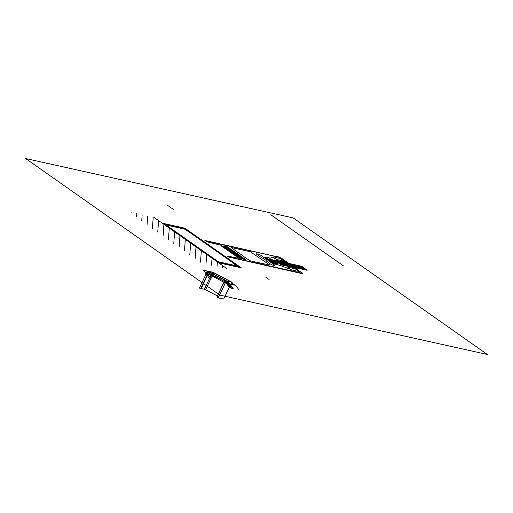 <?xml version="1.0" encoding="UTF-8"?>
<svg xmlns="http://www.w3.org/2000/svg" width="513" height="513" viewBox="0 0 513 513"><rect width="100%" height="100%" fill="white"/><g stroke="black" fill="none" stroke-linecap="round" stroke-linejoin="round"><path stroke-width="0.77" d="M208.445 273.038L209.086 271.698L208.387 271.351L212.478 272.256L211.375 274.57L212.478 272.256L213.677 272.736L230.786 281.688L226.579 280.938L224.963 280.021L224.328 281.348M209.073 271.73L207.508 271.063L206.938 272.256L207.489 271.037L212.94 272.243L231.761 282.092L226.336 280.887L224.989 280.047L224.361 281.368L224.963 280.021M216.941 297.072L223.937 282.253L216.903 297.001M210.452 274.089L208.817 271.685L225.008 280.201L224.444 281.413L225.047 280.092L209.041 271.717L208.227 272.922M223.662 299.073L231.761 282.092L223.662 299.073L218.23 297.867L226.336 280.887L218.134 297.835L226.239 280.848L218.134 297.835L216.916 297.194L224.021 282.297L216.928 297.168M206.521 273.14L199.41 288.043L206.508 273.134L199.41 288.043L200.628 288.678L207.733 273.775L200.737 288.71L207.803 273.814M208.727 271.691L208.156 272.89L208.727 271.691M209.176 273.423L207.508 271.063L206.938 272.256L207.489 271.037M208.021 273.929L200.775 288.639M217.384 295.898L205.578 289.723L212.093 276.058L205.578 289.723L204.379 289.242L210.952 275.462L204.379 289.242L201.16 288.524M213.677 272.736L212.517 275.173L213.677 272.736M211.273 279.053L206.258 271.941L205.854 272.794L225.008 282.81L225.566 281.996L225.162 282.849L225.566 281.996L229.523 287.601M206.258 271.941L205.854 272.794L206.258 271.941L225.412 281.964L225.008 282.81L225.412 281.964L225.008 282.81L205.854 272.794L206.258 271.941L225.566 281.996M206.412 271.98L225.489 281.983L206.412 271.98M219.827 295.084L25.65 158.536L293.173 217.916L487.35 354.464L219.827 295.084M274.019 262.412L272.576 262.175L274.41 263.47A1.802 0.359 25.5 0 0 276.725 264.528L280.162 265.317L289.319 268.966L289.71 268.992L289.435 268.588L287.889 267.299L293.763 268.472L292.474 267.337L281.22 264.843L278.168 262.752L276.36 262.265L277.443 263.118A2.398 0.475 -154.5 0 1 277.386 263.836L274.019 262.412M239.661 257.34A3.116 0.616 -154.5 0 1 234.954 254.878A3.116 0.616 -154.5 0 1 238.474 255.66A3.116 0.616 -154.5 0 1 239.661 257.34M239.962 257.552A3.597 0.712 -154.5 0 1 234.531 254.711A3.597 0.712 -154.5 0 1 238.596 255.615A3.597 0.712 -154.5 0 1 239.962 257.552M237.968 256.532L235.942 254.993L239.173 256.353L239.449 256.923L237.968 256.532M221.488 245.919L237.994 257.526L244.874 259.052L228.368 247.446L221.488 245.919M226.804 247.099L243.309 258.706M237.827 257.475L245.618 259.758L243.38 258.09L239.411 256.654A1.93 0.378 -154.5 0 1 237.795 256.423A1.93 0.378 -154.5 0 1 235.954 255.128A1.93 0.378 -154.5 0 1 238.103 255.737L238.75 255.936L239.629 255.365L233.62 251.133L229.131 249.427A1.93 0.378 -154.5 0 1 227.516 249.196A1.93 0.378 -154.5 0 1 225.675 247.901A1.93 0.378 -154.5 0 1 227.823 248.51L229.484 248.318L226.855 246.561L223.969 245.926L224.758 246.657L221.372 245.996L237.827 257.475M301.535 272.307A3.957 0.782 -154.5 0 1 301.445 273.487L228.394 256.981L300.842 273.057A2.995 0.59 25.5 0 0 300.907 272.166L295.584 268.119M239.693 253.666L239.302 253.089A3.007 0.596 25.5 0 0 238.199 252.697L231.087 247.471L250.363 251.755L269.28 264.682L269.254 265.035L249.972 260.758L241.937 255.327A3.007 0.596 25.5 0 0 242.425 255.288L239.693 253.666M242.303 258.969L239.007 257.763L239.795 258.494L227.086 255.968L228.298 256.814L300.554 272.852A2.995 0.59 25.5 0 0 300.618 271.961L294.911 267.946L293.802 267.645L298.637 271.415L293.333 270.377A4.797 0.949 -154.5 0 1 291.365 269.748L281.451 265.837L274.308 263.881L264.875 257.25L264.9 256.904L270.473 258.116L273.282 257.032A4.797 0.949 -154.5 0 1 274.442 257.096L280.348 258.552L286.709 262.662L287.581 262.797L281.874 258.783A2.995 0.59 25.5 0 0 278.04 257.019L205.777 240.982L206.989 241.835L220.904 245.214L222.443 246.112L224.572 246.586L223.783 245.855L227.541 246.862L245.708 259.636L242.303 258.969M266.343 260.598A3.007 0.596 -154.5 0 1 265.888 260.642L270.338 263.919A2.398 0.475 25.5 0 0 273.41 265.33L274.282 265.522A2.398 0.475 25.5 0 0 274.34 264.804L261.091 255.493A2.398 0.475 25.5 0 0 258.013 254.082L257.141 253.89A2.398 0.475 25.5 0 0 257.09 254.602L262.156 258.02A3.007 0.596 -154.5 0 1 263.22 258.398L266.343 260.598M282.49 265.125L291.878 267.209L282.49 265.125M305.748 269.325L279.732 263.554M306.19 269.793L280.489 264.086M305.472 268.902L278.976 263.022M307.05 270.28L281.118 264.528M275.417 260.149L285.408 262.656L275.417 260.149M270.402 259.867L268.594 259.379L266.754 258.084A1.802 0.359 -154.5 0 1 266.798 257.545L270.127 258.263L272.557 257.18L276.738 259.463L283.15 261.014L285.395 262.361L274.141 259.86L276.937 261.983L274.038 260.726A2.398 0.475 25.5 0 0 270.967 259.315L269.376 258.962L270.402 259.867M302.465 266.779L275.956 260.899M303.08 267.279L276.706 261.431M303.247 267.683L277.462 261.957M301.285 266.176L275.244 260.399M204.867 240.43L277.918 256.936A2.995 0.59 -154.5 0 1 281.752 258.699L288.332 263.022L282.381 258.834A3.957 0.782 25.5 0 0 277.315 256.513M301.349 266.228L307.114 270.332M277.95 262.605L281.599 264.868L277.95 262.605M277.046 263.656L275.481 263.31L269.44 259.059L271.005 259.405L277.046 263.656M277.155 262.047L274.134 259.918L277.155 262.047M275.552 262.585L272.557 260.482M274.801 262.419L271.8 260.315M274.051 262.252L271.05 260.149M273.301 262.092L270.3 259.982M271.8 261.758L268.799 259.649M272.55 261.925L269.549 259.815M271.05 261.592L268.049 259.482M271.063 261.418L268.786 259.815M275.564 262.419L273.294 260.816M274.814 262.252L272.544 260.649M274.064 262.085L271.787 260.482M273.314 261.919L271.037 260.315M271.813 261.585L269.537 259.982M272.563 261.752L270.287 260.149M233.87 253.268L234.39 253.069L233.075 252.146L230.722 251.62L233.87 253.268M229.08 249.267L229.029 249.703L227.362 249.164L225.758 248.189L225.81 247.76L229.08 249.267M229.382 250.113A3.116 0.616 -154.5 0 1 224.675 247.651A3.116 0.616 -154.5 0 1 228.195 248.433A3.116 0.616 -154.5 0 1 229.382 250.113M229.683 250.325A3.597 0.712 -154.5 0 1 224.252 247.484A3.597 0.712 -154.5 0 1 228.317 248.388A3.597 0.712 -154.5 0 1 229.683 250.325M234.826 253.941A3.597 0.712 -154.5 0 1 229.388 251.094A3.597 0.712 -154.5 0 1 233.453 251.998A3.597 0.712 -154.5 0 1 234.826 253.941M234.524 253.73A3.116 0.616 -154.5 0 1 229.811 251.261A3.116 0.616 -154.5 0 1 233.338 252.043A3.116 0.616 -154.5 0 1 234.524 253.73M265.99 277.328L269.101 279.514M270.813 214.78L343.62 265.978M154.124 217.474L226.675 268.491M212.927 247.984L189.534 231.536L188.245 231.376L234.505 263.906L236.32 264.432M222.584 267.587L222.725 265.715M217.057 266.356L217.377 261.957M211.523 265.131L212.036 258.199M205.995 263.906L206.694 254.442M200.5 262.137L201.346 250.684M195.158 258.372L196.004 246.926M189.81 254.615L190.663 243.168M184.468 250.857L185.315 239.411M179.127 247.099L179.973 235.653M173.779 243.342L174.625 231.895M168.437 239.584L169.284 228.138M163.096 235.826L163.942 224.373M157.748 232.068L158.594 220.616M152.406 228.311L153.22 217.275M147.058 224.553L147.693 216.044M141.716 220.795L142.159 214.819M136.375 217.037L136.625 213.594M131.027 213.28L131.097 212.363M163.192 223.854L163.23 223.386L185.52 228.336L163.833 223.809L168.886 227.554L163.192 223.854L217.608 262.117L163.82 223.989L185.905 228.978L189.425 231.459L188.572 231.164L187.957 231.267L188.354 231.543L184.347 229.01L166.218 225.079L218.339 261.726L236.852 265.92M240.603 267.369L185.571 228.67L240.603 267.369M236.826 265.92L233.441 263.522L236.429 264.509L239.949 267.074L218.237 262.258L241.899 267.978L219.609 263.034L217.608 262.117M216.108 250.145L209.907 245.862L216.108 250.145M198.159 237.525L191.958 233.235L198.159 237.525M234.056 262.765L227.855 258.481L234.056 262.765M224.418 281.393L224.995 280.181L230.446 287.921M226.336 280.887L231.549 288.28M225.412 281.964L229.343 287.536M229.728 283.958L235.461 285.164L229.728 283.958L233.114 288.755M229.939 284.067L235.57 285.177L233.832 284.311L235.685 285.343L229.939 284.067L233.28 288.8M233.005 288.723L227.657 281.297L232.87 288.684M235.768 285.311L239.013 289.916M235.73 285.305L238.975 289.909M210.753 272.839L214.998 275.039L210.753 272.839L212.331 275.071M216.512 277.264L214.934 275.026M216.595 277.302L214.998 275.039M231.761 282.092L233.697 284.837M227.657 281.297L230.953 282.079L232.755 284.632M224.874 281.637L223.36 279.418L224.957 281.682M220.693 279.45L219.115 277.219L223.302 279.405M219.115 277.219L223.36 279.418M227.823 281.38L230.953 282.079M233.832 284.311L234.3 284.971M233.877 284.33L234.338 284.984M203.52 270.242L208.772 277.507L203.52 270.242L207.566 271.14L203.52 270.242M206.297 271.961L211.311 279.066L206.297 271.961M207.618 271.217L203.725 270.351L207.618 271.217M167.411 205.245L173.836 209.759M223.905 282.233L216.858 297.001M223.995 282.285L216.89 297.168M206.495 273.128L199.39 288.024M208.842 271.723L208.259 272.942M207.836 273.827L200.737 288.71M209.157 271.749L208.522 273.083M208.098 273.968L201.058 288.736"/></g></svg>
